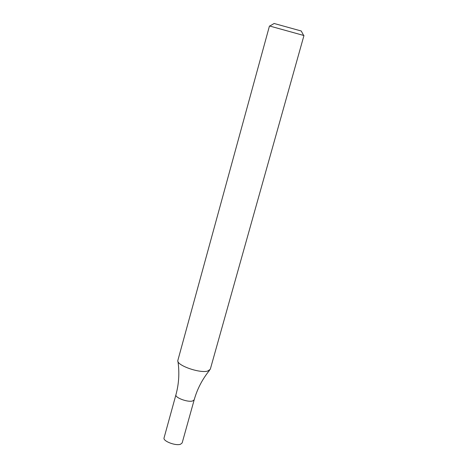 <?xml version="1.0" encoding="UTF-8"?>
<svg xmlns="http://www.w3.org/2000/svg" width="468" height="468" viewBox="0 0 468 468"><rect width="100%" height="100%" fill="white"/><g stroke="black" fill="none" stroke-linecap="round" stroke-linejoin="round"><path stroke-width="0.7" d="M303.96 35.533L269.469 25.968L177.817 360.571C176.506 365.28 199.526 373.458 207.599 371.101L210.284 369.293L303.96 35.533M301.246 30.999L274.125 23.482M177.957 361.46C179.583 372.75 178.916 383.848 175.939 394.746C174.646 397.607 187.838 402.544 192.617 400.965L194.197 399.807L182.157 442.921L180.543 444.243C175.716 446.121 162.671 441.084 164.057 437.902L175.939 394.746C174.646 397.607 187.838 402.544 192.617 400.965L194.197 399.807C197.262 388.931 202.398 379.08 209.611 370.241M274.16 23.464L269.796 26.05M301.228 30.97L303.633 35.439"/></g></svg>
